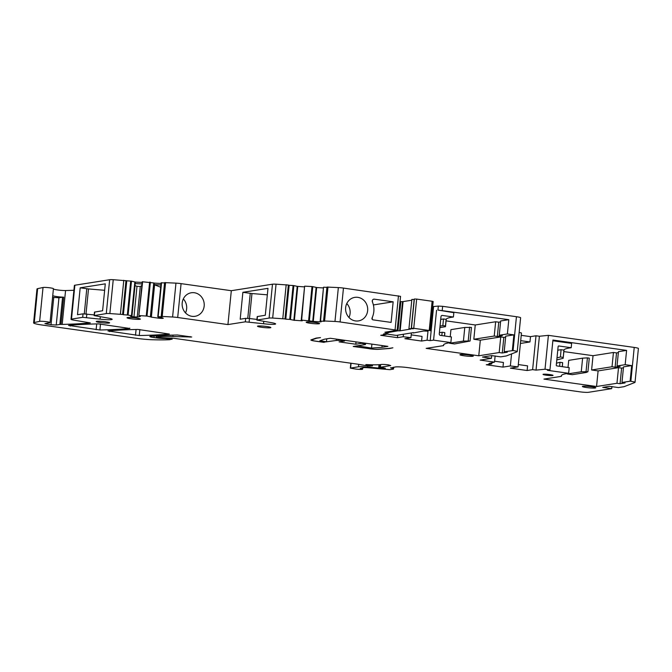 <?xml version="1.0" encoding="UTF-8"?>
<svg xmlns="http://www.w3.org/2000/svg" width="672" height="672" viewBox="0 0 672 672"><rect width="100%" height="100%" fill="white"/><g stroke="black" fill="none" stroke-linecap="round" stroke-linejoin="round"><path stroke-width="1.01" d="M372.448 302.022L372.397 300.317M372.187 319.309L372.397 317.167M373.548 305.693L373.363 304.87M373.624 304.903L393.162 301.812L391.104 322.409L373.052 319.864A1.344 1.243 81 0 1 372.07 317.906A18.623 17.245 81 0 0 372.414 301.938A2.016 1.865 -99 0 1 374.312 299.166L373.313 299.317M393.162 301.812L374.312 299.166M388.676 331.64L388.567 332.749L384.905 332.237L397.169 330.229L400.554 296.36L343.459 288.086A6.712 0.689 -174.3 0 0 338.352 287.582L326.962 287.078L323.585 320.947L324.5 321.3L320.141 321.107L321.107 321.871L313.27 321.434L316.655 287.566L323.45 287.935M397.169 330.229L340.082 321.955A6.712 0.689 -174.3 0 0 334.967 321.46L323.585 320.947M367.634 310.682A11.911 11.029 -99 0 1 358.504 320.897A11.911 11.029 -99 0 1 345.66 307.591A11.911 11.029 -99 0 1 354.791 297.368A11.911 11.029 -99 0 1 367.634 310.682M185.522 312.9A11.911 11.029 81 0 0 186.64 308.851A11.911 11.029 81 0 0 183.313 298.931M94.189 314.899L83.042 313.841L77.498 314.714L80.186 287.818L88.502 288.935L86.008 313.916M104.647 290.296L88.502 288.935M446.065 320.872L475.247 324.979L495.659 321.754L494.231 336.034L497.33 336.47L502.337 335.681L499.246 335.244L507.385 333.959L508.805 319.679L437.926 310.061L453.844 312.69L453.415 317.008L451.416 317.318A73.811 7.594 -174.3 0 0 447.325 318.36A73.811 7.594 -174.3 0 0 446.124 319.334L445.46 325.979L442.84 325.609L443.503 318.965L446.124 319.334M495.659 321.754L498.758 322.19L497.33 336.47M498.758 322.19L500.573 321.905M508.805 319.679L500.665 320.964L499.246 335.244M440.051 326.054L442.84 325.609M443.503 318.965L440.714 319.41M439.387 332.69L442.176 332.254L441.84 335.58M411.365 333.262L410.928 337.663L404.872 338.696L421.588 341.048L422.05 336.403L411.205 334.874M348.986 317.503A11.911 11.029 81 0 0 350.104 313.454A11.911 11.029 81 0 0 346.777 303.534M267.33 294.832L251.966 293.538L249.472 318.511L245.683 318.343L240.19 319.208L242.878 292.312L251.966 293.538M242.878 292.312L267.985 288.347L265.297 315.244L257.216 316.579L256.872 320.074L270.925 322.568A10.063 1.033 -174.3 0 1 275.629 323.921A10.063 1.033 -174.3 0 1 263.525 323.736L245.33 321.829L227.934 324.576L231.311 290.707L181.079 283.634A6.712 0.689 -174.3 0 0 175.963 283.13L172.586 317.008A6.712 0.689 -174.3 0 1 177.694 317.503L227.934 324.576M256.939 319.41L249.472 318.511L249.119 321.997M182.196 302.988A11.911 11.029 81 0 0 195.04 316.302A11.911 11.029 81 0 0 204.17 306.079A11.911 11.029 81 0 0 191.318 292.765A11.911 11.029 81 0 0 182.196 302.988M160.692 287.255L154.123 284.609L160.919 284.978M142.64 281.728L138.852 315.622L142.237 281.753L153.745 282.937L154.266 283.114L154.123 284.609M154.266 283.114L161.07 283.483M100.296 316.789L100.061 319.133L82.69 317.327L71.501 319.099A6.712 0.689 -174.3 0 0 71.014 319.301L74.39 285.432A6.712 0.689 -174.3 0 1 74.878 285.222L109.654 279.728A6.712 0.689 -174.3 0 1 113.24 279.703L131.477 281.165L135.366 282.08L135.215 283.576L142.01 283.945M135.005 285.642L136.996 286.339L133.955 316.856L137.239 317.033L140.28 286.524L136.996 286.339M141.859 285.533L140.28 286.524M135.366 282.08L142.162 282.45M113.24 279.703L109.864 313.572A6.712 0.689 -174.3 0 0 106.277 313.597L94.122 315.588L94.475 312.102L102.606 310.75L105.286 283.853L80.186 287.818M52.576 297.343L58.951 297.788L62.58 297.217L59.858 324.45L60.959 324.408A6.989 0.722 -174.3 0 0 62.185 324.416A244.406 25.141 -174.3 0 0 90.325 322.913L75.188 320.368A6.712 0.689 -174.3 0 1 71.014 319.301M52.744 295.638A6.989 0.722 -174.3 0 0 63.68 297.175L62.58 297.217M520.699 340.654L529.964 341.956L530.494 336.638L536.004 335.773L532.627 369.642L527.117 370.516L527.579 365.862L518.314 364.56M529.964 341.956L520.414 343.468M530.494 336.638L521.228 335.336M527.117 370.516L510.401 368.164L518.078 366.87L510.359 365.946L502.975 367.114L503.437 362.468L494.609 361.225M491.879 362.771L491.77 363.896L488.981 363.502L494.516 362.107L480.186 360.091L491.425 358.31L482.454 357.05L491.61 355.606L500.69 356.849L506.302 355.958L517.087 351.767A6.712 0.689 -174.3 0 0 517.238 351.649L520.615 317.772A6.712 0.689 -174.3 0 0 516.44 316.714L442.638 306.323L438.329 306.079L437.926 310.061M475.247 324.979L473.827 339.259L494.231 336.034M500.732 336.949L480.32 340.175L478.766 355.782L499.178 352.556L502.27 352.993L503.832 337.386L500.732 336.949L499.178 352.556M505.646 337.1L503.832 337.386M507.385 333.959L513.878 334.874L505.739 336.16L504.185 351.767L507.276 352.204L502.27 352.993M473.827 339.259L480.32 340.175M439.9 327.575L445.486 326.684A73.811 7.594 -174.3 0 1 445.402 326.214A73.811 7.594 -174.3 0 1 445.46 325.979M446.242 319.124L445.486 326.684M442.176 332.254L444.797 332.623L444.461 335.95M444.562 335.966L444.822 333.329A73.811 7.594 5.7 0 1 444.746 333.102M453.415 317.008L442.369 315.445A1.344 1.243 81 0 0 440.992 316.604L439.27 333.875A1.344 1.243 81 0 0 440.378 335.37L451.424 336.932L450.862 342.577L448.862 342.888A73.811 7.594 -174.3 0 0 443.512 345.148A73.811 7.594 -174.3 0 0 443.596 345.618L443.688 344.694M518.078 366.87L521.464 333.001L519.154 332.388M536.004 335.773L539.406 336.252L548.402 335.345L634.225 347.424L630.848 381.301A6.712 0.689 -174.3 0 1 635.023 382.36A6.712 0.689 -174.3 0 1 634.872 382.486L624.086 386.677L618.475 387.568L609.395 386.324L602.742 387.374L611.713 388.634L611.932 386.492M635.023 382.36L638.4 348.491A6.712 0.689 -174.3 0 0 634.225 347.424M53.382 288.767A5.368 0.554 -174.3 0 0 53.432 288.7A5.368 0.554 -174.3 0 0 48.972 287.7A5.368 0.554 -174.3 0 0 43.025 287.49L37.649 288.649A13.423 1.378 -174.3 0 0 36.977 289.002L33.6 322.879A13.423 1.378 -174.3 0 0 41.95 325.004L136.979 338.377A16.775 1.722 -174.3 0 0 152.376 339.746A63.748 6.56 -174.3 0 0 169.73 339.704L171.536 339.175L164.716 338.537A8.056 0.832 -174.3 0 1 156.215 337.865L153.997 337.554A6.712 0.689 -174.3 0 1 149.831 336.487A6.712 0.689 -174.3 0 1 150.721 336.235A234.864 24.158 -174.3 0 1 177.4 335L191.73 337.008L172.872 336.529A36.91 3.797 -174.3 0 0 157.928 336.882L156.223 337.176L158.004 337.52L173.544 338.26L357.134 364.098A6.712 0.689 -174.3 0 1 358.646 364.333L365.047 365.467A6.712 0.689 -174.3 0 0 369.659 366.064L372.481 365.837L370.726 365.484A10.735 1.1 -174.3 0 1 366.433 364.837L365.82 364.636L366.836 364.585A26.838 2.764 -174.3 0 0 381.217 364.484A5.636 0.58 -174.3 0 1 388.517 364.888L390.734 365.568L380.268 367.256L385.4 368.231L383.51 368.533L367.676 367.046A10.063 1.033 -174.3 0 0 358.47 366.786L350.347 368.13L355.95 369.088A5.704 0.588 -174.3 0 0 362.611 369.163A5.704 0.588 -174.3 0 0 360.259 368.449L364.048 367.567L367.114 367.66L389.928 369.676L393.515 369.046L390.65 367.71M53.407 288.994A6.989 0.722 -174.3 0 0 58.43 290.069A6.989 0.722 -174.3 0 0 65.562 290.539A244.406 25.141 -174.3 0 0 73.912 290.279M164.548 282.92L161.137 282.786L157.76 316.646L158.726 317.419L162.448 317.94L163.296 318.234L162.229 318.402L162.28 317.915M175.963 283.13L164.581 282.626L161.196 316.495L162.112 316.848L157.76 316.655L161.137 282.786M288.364 285.037L289.145 285.306L285.768 319.183L284.987 318.914L288.364 285.037L276.058 284.18A6.712 0.689 -174.3 0 0 272.479 284.197L231.311 290.707M289.145 285.306L293.093 285.524L289.716 319.393L293.849 320.225L297.226 286.356L304.55 286.902M290.48 319.494L293.857 285.617L293.093 285.524M293.857 285.617L297.226 286.356M301.644 320.048L304.618 286.196L301.241 320.082L312.749 321.258L316.134 287.389L316.655 287.566M305.021 286.18L312.001 286.558L308.624 320.435M309.389 320.527L312.766 286.65L312.001 286.558M312.766 286.65L316.134 287.389M320.552 321.082L323.526 287.23L320.149 321.098M323.929 287.213L326.936 287.372M432.667 306.617L438.329 306.079M618.517 367.668L621.617 368.105L620.054 383.712L616.963 383.275L618.517 367.668L598.105 370.894L591.604 369.978L612.016 366.752L615.115 367.189L620.122 366.4L617.03 365.963L625.17 364.678L631.663 365.593L623.524 366.878L621.97 382.486L630.109 381.2L631.663 365.593M621.617 368.105L623.431 367.819M620.054 383.712L625.061 382.922L621.97 382.486M616.963 383.275L596.551 386.501L598.105 370.894M421.588 341.048L427.098 340.183L430.189 340.612L433.574 306.743M430.189 340.612L433.574 340.141L450.862 342.577M436.556 310.254L433.574 340.141M427.098 340.183L428.039 330.691M410.928 337.663L403.2 336.739L397.446 337.655L397.69 335.21M388.567 332.749L383.452 334.034L386.24 334.429L380.73 335.303L397.446 337.655M386.24 334.429L386.35 333.304M312.749 321.258L313.27 321.434M293.849 320.225L302.207 320.83L301.241 320.082L304.618 286.196M294.37 320.401L297.746 286.532M285.768 319.183L289.716 319.393M284.987 318.914L272.681 318.049A6.712 0.689 -174.3 0 0 269.094 318.074L256.872 320.074M165.598 282.568L162.212 316.436L172.586 317.008M162.221 316.436L161.196 316.495M159.02 317.461L158.945 318.217L162.229 318.402M154.568 285.104L151.368 317.15L158.945 318.217M153.745 282.937L150.368 316.806L151.368 317.15M150.385 282.198L147 316.075L150.368 316.806M147 316.075L139.264 315.596M142.237 281.753L138.852 315.622L140.305 316.546L137.239 317.033M131.368 316.05L131.326 316.487L133.955 316.856M135.215 283.576L131.981 315.958L130.477 316.193L131.326 316.487M134.845 281.904L131.46 315.773L131.981 315.958M131.477 281.165L128.1 315.042L131.46 315.773M128.1 315.042L123.379 314.731L126.764 280.854M125.983 280.585L122.598 314.462L123.379 314.731M122.598 314.462L109.864 313.572M94.122 315.588L107.461 317.965A10.063 1.033 -174.3 0 1 112.165 319.326A10.063 1.033 -174.3 0 1 100.061 319.133M63.68 297.175L60.959 324.408M53.432 288.7L50.056 322.568A5.368 0.554 -174.3 0 1 49.997 322.636A6.989 0.722 -174.3 0 0 49.938 322.694A6.712 0.689 -174.3 0 1 48.325 322.938L44.915 323.644L51.013 324.736L56.23 325.021L59.858 324.45M50.056 322.568A5.368 0.554 -174.3 0 0 45.587 321.577A5.368 0.554 -174.3 0 0 39.64 321.359L34.272 322.526A13.423 1.378 -174.3 0 0 33.6 322.879M611.713 388.634L588.546 392.297A6.712 0.689 -174.3 0 1 579.852 391.818L408.391 367.685A10.063 1.033 -174.3 0 0 395.346 366.971L390.625 367.996M539.406 336.252L536.029 370.121L545.017 369.222L548.402 335.345M532.627 369.642L536.029 370.121M502.975 367.114L486.259 364.762L491.77 363.896M494.516 362.107L495.13 355.942M491.425 358.31L491.702 355.589M517.238 351.649A6.712 0.689 -174.3 0 0 513.064 350.582L504.185 351.767M513.878 334.874L512.324 350.482M443.596 345.618L426.149 348.373L478.766 355.782M137.894 329.44A234.864 24.158 -174.3 0 0 107.957 330.96L139.255 335.53A234.864 24.158 -174.3 0 0 169.378 334.043L137.894 329.44M129.763 328.465L98.456 323.887A234.864 24.158 -174.3 0 0 68.519 325.408L99.901 329.986A234.864 24.158 -174.3 0 0 129.763 328.465L129.797 328.146M369.298 348.676L353.212 346.483L365.425 344.551L365.702 343.249M365.635 343.963L361.301 343.358L361.368 342.636M361.301 343.358L355.79 344.224L356.026 341.888M355.79 344.224L339.074 341.872L344.585 340.998L344.66 340.284M344.585 340.998L340.25 340.393L340.326 339.679M340.25 340.393L336.336 340.46L336.462 339.133M324.148 342.115L336.336 340.46M316.504 338.041L316.478 338.285A13.423 1.378 -174.3 0 1 317.117 338.142L320.477 337.604L316.462 338.05A14.095 1.453 -174.3 0 0 315.798 338.201L311.077 339.856A7.384 0.756 -174.3 0 0 310.884 339.998A7.384 0.756 -174.3 0 0 315.479 341.166L324.122 342.384M316.478 338.285L311.758 339.94A6.712 0.689 -174.3 0 0 311.581 340.074A6.712 0.689 -174.3 0 0 315.756 341.132L323.476 342.224L326.483 341.746L326.768 338.831M382.124 345.559L381.956 347.315L387.904 346.374L330.33 338.268L324.383 339.209L319.822 340.805L326.483 341.746M371.91 344.123L371.515 348.088L381.956 347.315M357.462 345.811L371.515 348.088M354.455 346.29L357.428 346.105M354.421 346.576L369.566 348.709A6.712 0.689 -174.3 0 0 377.798 349.238L388.601 348.44A13.423 1.378 -174.3 0 0 389.542 348.331L392.902 347.802L390.13 348.415A14.095 1.453 -174.3 0 1 389.147 348.524L378.336 349.322A7.384 0.756 -174.3 0 1 369.289 348.743M562.346 366.685L562.649 362.662L559.986 362.292L559.642 366.299M562.649 362.662L562.262 366.668M552.686 375.539A5.032 0.521 5.7 0 1 547.067 375.295A5.032 0.521 5.7 0 1 543.035 374.38A5.032 0.521 5.7 0 1 543.404 374.228A5.032 0.521 5.7 0 1 549.024 374.472A5.032 0.521 5.7 0 1 553.056 375.379A5.032 0.521 5.7 0 1 552.686 375.539M561.473 375.413L561.38 376.337A73.811 7.594 -174.3 0 1 561.296 375.866A73.811 7.594 -174.3 0 1 561.389 375.556A73.811 7.594 -174.3 0 1 566.647 373.607L568.646 373.296L569.209 367.651L556.828 365.904A0.672 0.622 -99 0 1 556.273 365.156L558.13 346.559A0.672 0.622 81 0 1 558.81 345.979L571.2 347.718L571.628 343.409L552.854 340.763M617.03 365.963L618.45 351.683L624.389 350.742L626.59 350.398L625.17 364.678M615.115 367.189L616.535 352.909L618.358 352.624M612.016 366.752L613.444 352.472L616.535 352.909M591.604 369.978L593.032 355.698L613.444 352.472M596.551 386.501L543.934 379.092L561.38 376.337M563.85 351.59L593.032 355.698M630.109 381.2L630.848 381.301M545.017 369.222L549.948 369.911L552.93 340.024L626.59 350.398M549.948 369.911L547.445 370.306L568.646 373.296M556.466 363.182L559.986 362.292M564.026 349.843L563.178 358.31L563.178 357.378L560.448 356.992L557.004 357.865M556.794 359.923L563.178 358.31L563.892 350.087L561.07 349.692L557.76 350.213M571.2 347.718L569.201 348.037A73.811 7.594 -174.3 0 0 565.211 349.037A73.811 7.594 -174.3 0 0 564.052 349.81A73.811 7.594 -174.3 0 0 563.892 350.087M561.07 349.692L560.448 356.992M109.124 323.047A6.712 0.689 -174.3 0 0 109.612 322.837A6.712 0.689 -174.3 0 0 104.244 321.628A6.712 0.689 -174.3 0 0 96.743 321.3A6.712 0.689 -174.3 0 0 96.256 321.51A6.712 0.689 -174.3 0 0 101.623 322.728A6.712 0.689 -174.3 0 0 109.124 323.047M139.885 319.292A6.712 0.689 -174.3 0 0 140.372 319.091A6.712 0.689 -174.3 0 0 135.005 317.873A6.712 0.689 -174.3 0 0 127.504 317.554A6.712 0.689 -174.3 0 0 127.016 317.755A6.712 0.689 -174.3 0 0 132.384 318.973A6.712 0.689 -174.3 0 0 139.885 319.292M270.371 327.768A6.712 0.689 -174.3 0 0 270.858 327.566A6.712 0.689 -174.3 0 0 265.49 326.348A6.712 0.689 -174.3 0 0 257.989 326.029A6.712 0.689 -174.3 0 0 257.502 326.231A6.712 0.689 -174.3 0 0 262.87 327.449A6.712 0.689 -174.3 0 0 270.371 327.768M319.066 323.77A6.712 0.689 -174.3 0 0 319.553 323.568A6.712 0.689 -174.3 0 0 314.185 322.35A6.712 0.689 -174.3 0 0 306.684 322.031A6.712 0.689 -174.3 0 0 306.197 322.232A6.712 0.689 -174.3 0 0 311.564 323.45A6.712 0.689 -174.3 0 0 319.066 323.77M472.786 356.269A6.712 0.689 -174.3 0 0 473.273 356.059A6.712 0.689 -174.3 0 0 467.905 354.841A6.712 0.689 -174.3 0 0 460.404 354.522A6.712 0.689 -174.3 0 0 459.917 354.732A6.712 0.689 -174.3 0 0 465.284 355.942A6.712 0.689 -174.3 0 0 472.786 356.269M595.249 388.004A6.712 0.689 -174.3 0 0 595.736 387.794A6.712 0.689 -174.3 0 0 590.369 386.576A6.712 0.689 -174.3 0 0 582.868 386.257A6.712 0.689 -174.3 0 0 582.38 386.467A6.712 0.689 -174.3 0 0 587.748 387.685A6.712 0.689 -174.3 0 0 595.249 388.004M400.873 301.585L397.95 330.809L399.638 330.842L402.562 301.619L400.016 301.736M397.95 330.809L388.601 332.455M399.638 330.842L400.159 330.826L403.074 301.594L402.562 301.619M386.282 333.984L396.346 335.404L413.389 332.615M400.159 330.826L410.617 329.045M403.074 301.594L411.776 300.224M427.804 330.658L427.753 331.145L423.604 331.002L413.356 332.976M427.753 331.145L425.67 330.616L429.215 330.481L413.742 328.306L411.44 328.238L413.532 328.768L408.937 328.633L410.6 329.171M413.742 328.306L416.657 299.082L432.13 301.258L433.171 301.526L430.139 330.8M414.313 299.502L411.86 299.41L408.937 328.633M416.657 299.082L414.364 299.015L411.44 328.238M449.627 342.77L449.576 343.258L454.524 343.955L470.081 341.032L471.442 327.415L464.78 327.449L450.937 329.641L450.223 336.756M449.576 343.258L463.428 341.065L464.78 327.449M463.428 341.065L470.081 341.032M468.224 340.771L469.585 327.155M581.255 371.776L587.916 371.742L586.211 372.473L572.309 374.674L567.353 373.976L581.255 371.776L582.616 358.159L568.714 360.36L568.008 367.475M567.403 373.489L567.353 373.976M586.06 371.482L587.42 357.865L589.277 358.126L587.916 371.742M587.42 357.865L582.616 358.159M340.082 321.955L343.459 288.086M395.086 329.7L398.462 295.831M86.78 288.75L84.286 313.807M250.253 293.345L247.758 318.352M442.638 306.323L442.243 310.304M442.369 315.445L441.697 315.554M403.435 334.396L403.2 336.739M338.352 287.582L334.967 321.46M324.601 320.888L327.978 287.02M286.18 284.726L282.794 318.604M272.681 318.049L276.058 284.18M272.479 284.197L269.094 318.074M257.46 316.478L257.116 319.964M263.76 321.392L263.525 323.736M245.683 318.343L245.33 321.829M181.079 283.634L177.694 317.503M161.549 282.761L158.164 316.63M149.621 282.106L146.236 315.983M130.712 281.072L127.336 314.95M123.791 280.283L120.414 314.152M109.654 279.728L106.277 313.597M94.718 311.993L94.366 315.479M86.831 314.009L86.486 317.495M83.042 313.841L82.69 317.327M74.878 285.222L71.501 319.099M65.562 290.539L62.185 324.416M56.23 325.021L58.951 297.788M53.735 297.503L51.013 324.736M46.998 324.173L47.107 323.114M43.025 287.49L39.64 321.359M37.649 288.649L34.272 322.526M171.646 338.041L171.536 339.175M165.178 337.915L165.119 338.512M164.783 337.865L164.716 338.537M156.282 337.226L156.215 337.865M154.157 335.975L153.997 337.554M190.184 336.563L190.126 337.142M173.015 335.11L172.872 336.529M158.046 335.731L157.928 336.882M156.45 335.824L156.324 337.134M371.263 364.77L371.188 365.534M370.801 364.762L370.726 365.484M380.654 364.568L380.386 367.206M383.804 367.886L383.754 368.432M383.578 367.853L383.51 368.533M381.31 367.525L381.209 368.466M379.672 364.661L379.319 368.197M379.016 364.711L378.68 368.122M367.794 365.87L367.676 367.046M358.714 364.35L358.47 366.786M351.07 363.241L350.591 368.029M393.397 367.282L393.238 368.878M511.56 353.917L510.359 365.946M516.44 316.714L513.064 350.582M139.852 329.524L139.255 335.53M136.08 329.482L135.5 335.252M109.729 330.8L109.645 331.615M100.498 323.98L99.901 329.986M96.709 323.929L96.13 329.708M70.291 325.248L70.207 326.063M429.215 330.481L432.13 301.258M411.239 328.7L414.154 299.477M323.526 287.23L320.141 321.107M172.166 338.083L172.04 339.335M156.358 335.832L156.223 337.176M372.582 364.804L372.481 365.837M380.537 364.577L380.268 367.256M350.843 363.208L350.347 368.13M362.746 367.777L362.611 369.163M393.7 367.231L393.515 369.046"/></g></svg>
